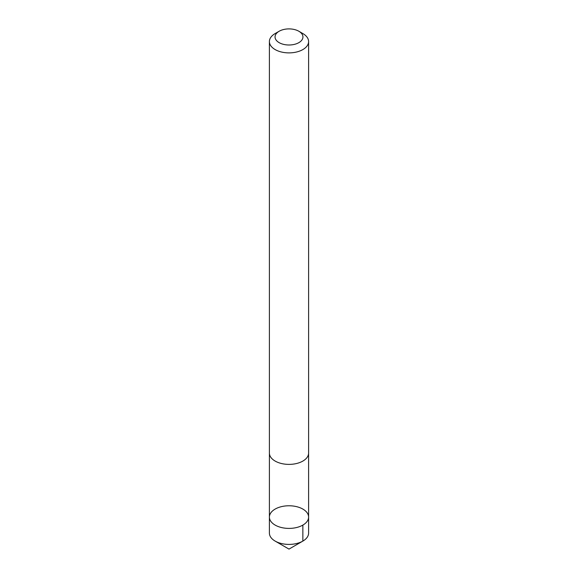 <?xml version="1.0" encoding="UTF-8"?>
<svg xmlns="http://www.w3.org/2000/svg" width="578" height="578" viewBox="0 0 578 578"><rect width="100%" height="100%" fill="white"/><g stroke="black" fill="none" stroke-linecap="round" stroke-linejoin="round"><path stroke-width="0.87" d="M269.442 517.83A19.601 11.314 180 0 1 269.399 517.093A19.601 11.314 180 0 1 289 505.772A19.601 11.314 180 0 1 308.601 517.093A19.601 11.314 180 0 1 289.643 528.4A19.601 11.314 180 0 1 269.442 517.83A19.601 11.314 180 0 1 269.399 517.093L269.399 533.097A19.601 11.314 0 0 0 269.442 533.834A19.601 11.314 0 0 0 275.142 541.095A19.601 11.314 0 0 0 302.858 541.095A19.601 11.314 0 0 0 308.601 533.097L308.601 517.093A19.601 11.314 180 0 1 289.643 528.4A19.601 11.314 180 0 1 269.442 517.83M279.138 31.255L275.142 33.567A19.601 11.314 0 0 0 269.399 41.573L269.399 453.073A19.601 11.314 0 0 0 289 464.387A19.601 11.314 0 0 0 308.601 453.073L308.601 41.573A19.601 11.314 0 0 0 308.558 40.836A19.601 11.314 0 0 0 302.858 33.567L298.862 31.255A13.944 8.049 0 0 0 279.138 31.255A13.944 8.049 0 0 0 284.087 44.484A13.944 8.049 0 0 0 302.915 36.428A13.944 8.049 0 0 0 298.862 31.255M269.399 41.573A19.601 11.314 0 0 0 289 52.887A19.601 11.314 0 0 0 308.601 41.573M302.858 525.091L302.858 541.095L289 549.1L302.858 541.095M289 549.1L275.142 541.095M269.406 453.354L269.399 517.093M308.594 453.354L308.601 517.093"/></g></svg>
